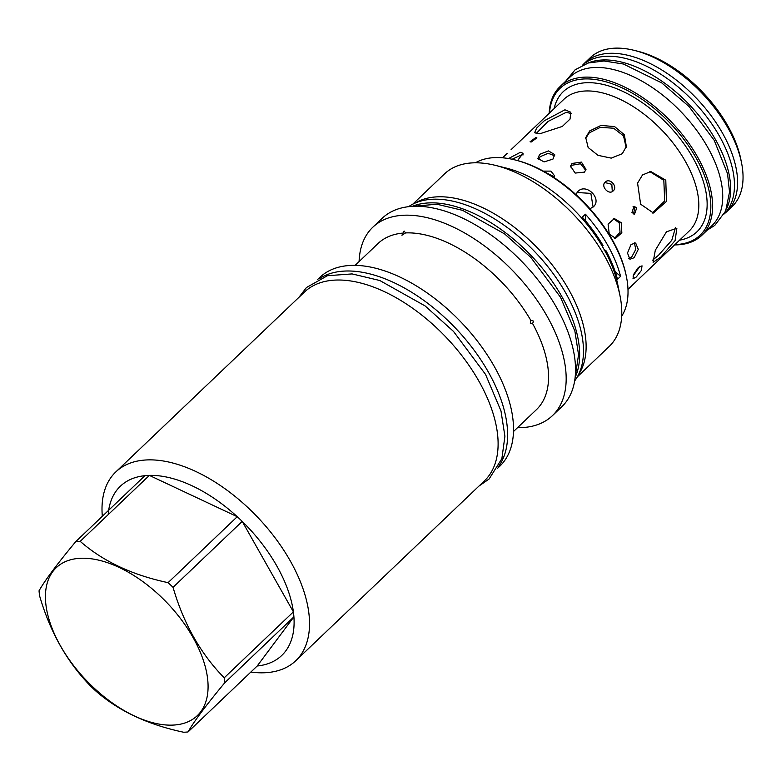<?xml version="1.0" encoding="UTF-8"?>
<svg xmlns="http://www.w3.org/2000/svg" width="781" height="781" viewBox="0 0 781 781"><rect width="100%" height="100%" fill="white"/><g stroke="black" fill="none" stroke-linecap="round" stroke-linejoin="round"><path stroke-width="1.17" d="M575.177 377.282A120.85 66.17 46.4 0 0 561.851 296.604A120.85 66.17 -133.6 0 0 412.202 206.36M574.679 380.903A120.85 66.17 46.4 0 0 565.688 292.943A120.85 66.17 -133.6 0 0 408.561 206.682M415.209 203.05A119.268 65.311 -133.6 0 1 436.218 196.9A119.268 65.311 46.4 0 1 550.683 262.992A119.268 65.311 46.4 0 1 578.623 374.441M615.164 271.554A63.339 34.686 -133.6 0 0 620.583 276.337L617.478 279.295A106.919 58.546 -133.6 0 0 605.792 250.369L604.992 251.023L602.327 246.327A106.919 58.546 46.4 0 0 506.293 168.091L495.574 165.416A119.268 65.311 46.4 0 0 471.851 162.917A119.268 65.311 -133.6 0 0 444.574 173.851L412.749 204.192M495.574 165.416A119.268 65.311 46.4 0 1 620.046 295.96A119.268 65.311 46.4 0 1 609.18 346.491L577.364 376.832M604.953 251.062L604.992 251.023A106.919 58.546 46.4 0 1 617.878 285.114L620.046 295.96M605.792 250.369L604.025 249.988M602.327 246.327L603.049 245.517A106.919 58.546 -133.6 0 0 582.323 217.157L585.428 214.199A106.919 58.546 -133.6 0 1 620.583 276.337M621.696 316.198A106.919 58.546 -133.6 0 0 626.469 276.923A106.919 58.546 -133.6 0 0 514.884 159.9A106.919 58.546 -133.6 0 0 493.621 157.664A106.919 58.546 -133.6 0 0 475.434 162.799M585.838 221.238A63.339 34.686 46.4 0 1 585.428 214.199M626.469 276.923L626.177 275.478A105.269 57.648 -133.6 0 0 516.319 160.261L514.884 159.9M609.248 234.115L608.096 224.098L614.364 218.563L621.217 222.702L621.842 232.758L615.604 238.283L609.248 234.115M631.956 212.461L634.055 206.282L636.72 207.922L634.543 214.111L631.956 212.461M640.625 204.192L637.579 183.115L642.509 174.954L650.798 171.537L665.793 180.206L666.437 201.439L653.414 213.008L640.625 204.192M589.675 130.954L585.75 137.583L588.152 147.502L597.992 155.341L611.23 158.133L622.281 153.711L626.342 146.447L624.341 134.732L614.569 126.581L600.97 125.429L589.675 130.954M539.759 133.795L534.634 132.692L536.654 128.074L544.357 120.723L564.927 109.799L570.804 112.23L570.042 119.063L562.34 126.424L539.759 133.795M531.09 142.064L530.065 141.751L535.844 137.524L536.898 137.886L531.09 142.064M507.201 153.398L502.544 157.791M605.177 182.11C600.374 186.19 608.897 195.523 613.212 190.886C618.201 186.649 609.678 177.326 605.177 182.11L605.402 181.914M572.034 163.454L570.52 166.05L575.138 173.07L584.461 172.123L585.994 169.428L581.445 162.106L572.034 163.454M539.642 154.326L537.894 158.465L544.074 161.921L553.007 159.051L554.676 154.579L548.447 150.918L539.642 154.326M508.519 158.563L520.351 152.305L523.055 153.291L517.569 160.583M589.928 208.742L593.306 206.877C602.551 198.95 586.238 182.569 577.93 191.452L575.958 194.635M554.325 177.746L554.666 175.91L550.898 171.107L543.332 171.117M666.457 231.801L655.298 250.291L653.092 262.299L660.96 256.959L675.116 240.548L676.873 228.228L666.457 231.801M511.077 149.659L563.775 99.412A90.889 49.769 -133.6 0 1 685.435 161.472A90.889 49.769 46.4 0 1 689.223 230.971L627.983 289.36M638.37 267.414L633.772 274.19L632.981 278.827L636.281 277.001L641.308 270.519L642.041 265.843L638.37 267.414M631.077 244.463L627.494 253.015L629.916 259.272L634.152 257.71L638.272 249.354L635.666 243.028L631.077 244.463M625.63 272.92L625.396 271.915M614.618 238.254L620.055 232.299L619.245 222.829L613.388 218.7M633.547 213.945L634.748 208.049L633.079 206.555M652.408 213.018L664.69 200.912L663.821 180.323L649.802 171.635M549.502 113.011A101.471 55.558 46.4 0 1 607.872 82.356A101.471 55.558 46.4 0 1 695.9 157.606A101.471 55.558 46.4 0 1 674.95 244.58M549.17 113.333A102.741 56.252 46.4 0 1 559.977 86.662A102.741 56.252 46.4 0 1 697.482 156.825A102.741 56.252 46.4 0 1 701.768 235.374A102.741 56.252 46.4 0 1 674.618 244.902M701.768 235.374L711.891 225.719A102.741 56.252 46.4 0 0 707.615 147.17A102.741 56.252 -133.6 0 0 570.101 77.007L559.977 86.662M726.506 208.917A102.741 56.252 46.4 0 0 715.513 139.633A102.741 56.252 -133.6 0 0 587.576 63.212M724.27 213.896A102.741 56.252 46.4 0 0 719.35 135.972A102.741 56.252 -133.6 0 0 582.499 65.204M583.065 64.706A102.799 56.291 46.4 0 1 584.862 62.851A102.799 56.291 46.4 0 1 722.454 133.043A102.799 56.291 46.4 0 1 726.74 211.651A102.799 56.291 46.4 0 1 724.797 213.35M726.74 211.651L732.188 206.457A102.799 56.291 -133.6 0 0 741.55 162.897A102.799 56.291 -133.6 0 0 727.902 127.85A102.799 56.291 -133.6 0 0 634.27 50.374A102.799 56.291 -133.6 0 0 590.309 57.657L584.862 62.851M741.55 162.897L740.866 159.451A98.875 54.143 -133.6 0 0 727.736 125.751A98.875 54.143 -133.6 0 0 637.677 51.224L634.27 50.374M652.623 260.2L658.51 255.241L671.777 240.294L675.467 227.652M633.04 276.084L640.01 266.145M628.842 258.54L631.78 256.881L635.763 249.432L634.397 242.852M626.108 147.384L623.521 135.914L613.641 128.221L600.277 127.362L589.264 132.848L585.594 138.53M571.302 113.616L566.323 112.279L548.008 121.465L536.088 133.6M612.294 191.55L611.826 184.316L604.806 182.51M585.711 170.336L580.547 163.756L571.633 165.299L570.423 166.997M554.754 155.8L548.145 153.291L540.188 156.678L538.412 159.588M523.172 154.882L521.757 154.784L512.102 159.256M593.101 207.063L590.866 193.385L577.022 192.497M554.559 176.975L545.987 172.611M532.564 323.5L530.279 323.197L530.738 320.259L533.648 321.137L532.564 323.5A114.768 62.841 46.4 0 1 536.449 409.635L513.517 431.502M405.573 232.914L401.922 235.247L404.109 231.03L405.573 232.914A114.768 62.841 46.4 0 1 530.738 320.259M552.45 415.638L561.812 406.716A130.163 71.276 -133.6 0 0 541.584 284.616A130.163 71.276 -133.6 0 0 411.938 206.379A130.163 71.276 -133.6 0 0 382.163 218.309L372.801 227.232A130.163 71.276 -133.6 0 1 402.576 215.302A130.163 71.276 46.4 0 1 532.232 293.539A130.163 71.276 46.4 0 1 552.45 415.638A130.163 71.276 46.4 0 1 522.674 427.578A130.163 71.276 -133.6 0 1 517.5 427.705M403.035 233.08A114.768 62.841 -133.6 0 0 378.043 243.506L355.111 265.364M497.643 468.249L499.772 466.228A130.417 71.413 46.4 0 0 479.505 343.884A130.417 71.413 46.4 0 0 349.605 265.491A130.417 71.413 -133.6 0 0 319.771 277.45L317.642 279.481M319.702 278.485A130.417 71.413 -133.6 0 1 343.699 271.124A130.417 71.413 46.4 0 1 469.518 344.226A130.417 71.413 46.4 0 1 498.727 466.247M295.774 660.726A130.417 71.413 46.4 0 0 275.517 538.392A130.417 71.413 46.4 0 0 145.608 459.999A130.417 71.413 -133.6 0 0 115.783 471.949L304.356 292.153A130.417 71.413 -133.6 0 1 478.909 381.206A130.417 71.413 46.4 0 1 484.347 480.93L295.774 660.726A130.417 71.413 46.4 0 1 265.94 672.685A130.417 71.413 -133.6 0 1 250.838 672.06M115.783 471.949A130.417 71.413 -133.6 0 0 102.321 516.3M75.757 541.623L144.924 475.678A116.925 64.022 -133.6 0 1 147.121 475.492A116.925 64.022 46.4 0 1 149.356 475.395L80.199 541.34A116.925 64.022 -133.6 0 0 77.954 541.438A116.925 64.022 -133.6 0 0 75.757 541.623C57.023 564.204 44.781 580.595 39.05 590.787A116.925 64.022 -133.6 0 0 39.567 595.757C50.121 632.112 67.186 662.268 90.752 686.226A116.925 64.022 -133.6 0 0 95.702 690.921C118.497 710.886 147.794 724.661 183.594 732.227A116.925 64.022 -133.6 0 0 185.839 732.129A116.925 64.022 -133.6 0 0 188.036 731.943C193.766 721.761 206.008 705.37 224.743 682.789A116.925 64.022 -133.6 0 0 224.225 677.81C200.668 653.853 183.603 623.697 173.04 587.341A116.925 64.022 -133.6 0 0 168.091 582.655C132.292 575.08 102.994 561.314 80.199 541.34M168.091 582.655L237.248 516.7A116.925 64.022 -133.6 0 0 149.356 475.395L237.248 516.7A116.925 64.022 46.4 0 1 242.208 521.396L173.04 587.341M224.225 677.81L293.392 611.865A116.925 64.022 -133.6 0 0 242.208 521.396L293.392 611.865A116.925 64.022 46.4 0 1 293.91 616.844L224.743 682.789M257.203 665.998A116.925 64.022 -133.6 0 0 293.91 616.844L257.203 665.998L188.036 731.943M79.594 558.327A102.233 55.978 -133.6 0 0 60.469 645.858A102.233 55.978 -133.6 0 0 173.919 725.041A102.233 55.978 -133.6 0 0 193.044 637.511A102.233 55.978 -133.6 0 0 79.594 558.327M144.924 475.678A116.925 64.022 -133.6 0 0 108.188 514.65M372.801 227.232A130.163 71.276 -133.6 0 0 359.094 261.576M554.129 108.598A96.844 53.03 -133.6 0 1 612.919 87.306A96.844 53.03 -133.6 0 1 692.893 157.791A96.844 53.03 46.4 0 1 679.577 240.167M707.44 229.975L714.771 225.406L725.627 211.085L729.532 192.106L727.55 173.724L714.244 140.375L689.037 106.538L661.78 82.923L623.443 64.022L603.967 60.977L588.239 63.007L575.119 69.792L565.639 81.263M412.407 206.35L436.891 204.231L462.606 210.353L504.633 233.929L530.904 257.496L560.582 297.356L574.904 331.212L578.545 354.74L575.197 377.077M298.957 297.297L306.445 287.535L327.415 275.713L352.094 273.916L379.791 280.506L425.128 305.947L453.488 331.398L485.548 374.421L500.992 410.952L504.907 436.276L501.88 458.623L489.082 479.036L478.958 486.065"/></g></svg>
